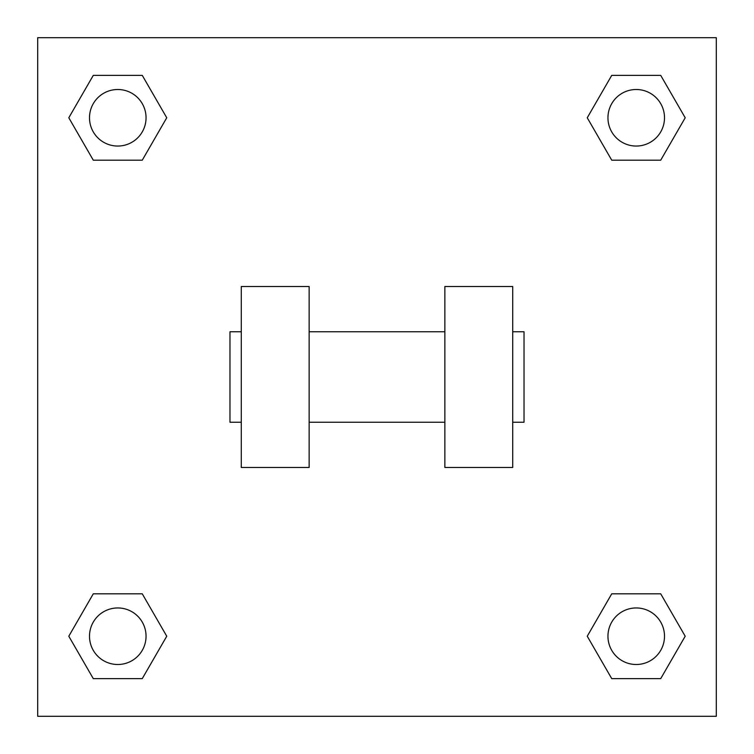 <?xml version="1.0" encoding="UTF-8"?>
<svg xmlns="http://www.w3.org/2000/svg" width="754" height="754" viewBox="0 0 754 754"><rect width="100%" height="100%" fill="white"/><g stroke="black" fill="none" stroke-linecap="round" stroke-linejoin="round"><path stroke-width="1.13" d="M587.253 636.225L611.739 593.813L660.711 593.813L685.197 636.225L660.711 678.638L611.739 678.638L587.253 636.225L611.739 593.813L660.711 593.813L611.739 593.813M660.711 678.638L611.739 678.638L660.711 678.638L685.197 636.225M664.5 636.225A28.275 28.275 0 0 0 622.088 611.739A28.275 28.275 0 0 0 622.088 660.711A28.275 28.275 0 0 0 664.5 636.225M68.802 636.225L93.289 593.813L142.261 593.813L166.747 636.225L142.261 678.638L93.289 678.638L68.802 636.225L93.289 593.813L142.261 593.813L93.289 593.813M142.261 678.638L93.289 678.638L142.261 678.638L166.747 636.225M146.05 636.225A28.275 28.275 0 0 0 103.637 611.739A28.275 28.275 0 0 0 103.637 660.711A28.275 28.275 0 0 0 146.05 636.225M587.253 117.775L611.739 75.362L660.711 75.362L685.197 117.775L660.711 160.187L611.739 160.187L587.253 117.775L611.739 75.362L660.711 75.362L611.739 75.362M660.711 160.187L611.739 160.187L660.711 160.187L685.197 117.775M664.5 117.775A28.275 28.275 0 0 0 622.088 93.289A28.275 28.275 0 0 0 622.088 142.261A28.275 28.275 0 0 0 664.5 117.775M68.802 117.775L93.289 75.362L142.261 75.362L166.747 117.775L142.261 160.187L93.289 160.187L68.802 117.775L93.289 75.362L142.261 75.362L93.289 75.362M142.261 160.187L93.289 160.187L142.261 160.187L166.747 117.775M146.05 117.775A28.275 28.275 0 0 0 103.637 93.289A28.275 28.275 0 0 0 103.637 142.261A28.275 28.275 0 0 0 146.05 117.775M716.3 37.7L716.3 716.3L37.7 716.3L37.7 37.7L716.3 37.7M444.86 286.52L444.86 467.48L512.72 467.48L512.72 286.52L444.86 286.52M309.14 467.48L309.14 286.52L241.28 286.52L241.28 467.48L309.14 467.48M512.72 422.24L524.03 422.24L524.03 331.76L512.72 331.76M241.28 331.76L229.97 331.76L229.97 422.24L241.28 422.24M444.86 331.76L309.14 331.76M444.86 422.24L309.14 422.24"/></g></svg>
